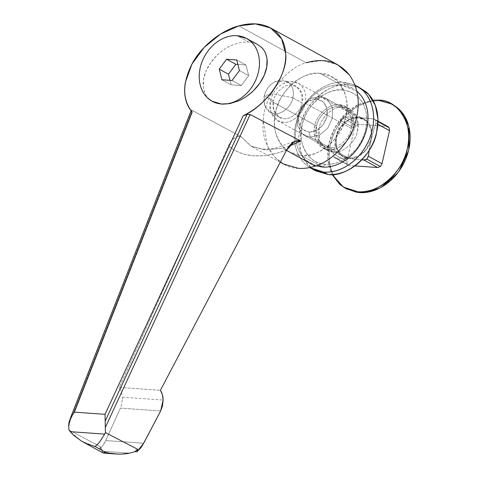 <?xml version="1.0" encoding="UTF-8"?>
<svg xmlns="http://www.w3.org/2000/svg" width="478" height="478" viewBox="0 0 478 478"><rect width="100%" height="100%" fill="white"/><g stroke="black" fill="none" stroke-linecap="round" stroke-linejoin="round"><path stroke-width="0.36" stroke-dasharray="2.39 1.79" d="M122.296 397.164L163.135 400.056L122.296 397.164L122.326 399.1L122.296 397.164M103.338 453.072L102.346 452.116L101.659 449.32L99.699 449.177L101.659 449.32L100.213 446.595L69.023 430.021L100.213 446.595L99.699 449.177L102.997 445.472L104.909 442.323L120.414 408.128L160.644 410.978L120.414 408.128L121.573 404.77L122.326 399.1L121.573 404.77L120.414 408.128L105.758 440.573L102.997 445.472L99.699 449.177L100.213 446.595L101.659 449.32L101.993 451.202L129.622 453.156L101.993 451.202L103.021 452.929M104.604 434.108C100.876 440.907 97.703 445.06 95.098 446.572L81.726 441.254L70.266 431.676M257.594 44.514L255.557 43.546L248.476 41.95L237.094 35.719L248.476 41.95L255.557 43.546L257.427 44.418M289.148 146.149L282.456 148.144L286.495 150.355L282.456 148.144L289.148 146.149M337.874 64.865L322.507 60.509L306.177 62.779L238.851 25.884L306.177 62.779C285.163 68.217 263.641 97.315 263.282 120.773L267.411 146.166L274.223 156.641L283.538 164.02M247.12 114.397L250.149 114.499M191.23 110.442L192.192 112.103L191.23 110.442L191.092 110.788L191.254 110.31L192.198 110.394L68.695 424.93L192.198 110.394L241.384 136.887L239.012 136.272L236.598 136.72L234.25 138.034L230.073 142.725L228.359 145.921L119.297 387.383L121.358 391.703L122.117 395.27L121.358 391.703L119.297 387.383L160.429 390.293L119.297 387.383L228.359 145.921C231.884 138.387 236.228 135.376 241.384 136.887L250.741 146.047L265.242 149.919L282.456 148.144L265.571 149.937L251.237 146.31L241.384 136.887L192.198 110.394L191.254 110.31M292.877 97.853L272.884 93.718L264.292 95.827C265.917 89.523 269.401 84.857 274.736 81.822C280.174 79.199 284.936 79.533 289.029 82.837C292.835 86.512 294.119 91.519 292.877 97.853L302.108 102.907C300.865 111.243 290.911 119.9 284.01 118.652L279.367 117.307L273.84 110.442L273.518 100.888L264.292 95.827L264.609 105.387L270.142 112.252L274.778 113.597C281.679 114.845 291.634 106.188 292.877 97.853C294.119 91.519 292.835 86.512 289.029 82.837L287.027 81.427L274.736 81.822C269.401 84.857 265.917 89.523 264.292 95.827L273.518 100.888C270.996 109.133 276.762 118.903 284.01 118.652C290.911 119.9 300.865 111.243 302.108 102.907C304.629 94.662 298.864 84.893 291.622 85.144C284.721 83.895 274.766 92.553 273.518 100.888C274.766 92.553 284.721 83.895 291.622 85.144L296.258 86.488L301.785 93.353L302.108 102.907L292.877 97.853C291.634 106.188 281.679 114.845 274.778 113.597C267.537 113.842 261.771 104.073 264.292 95.827L272.884 93.718L292.877 97.853M316.579 125.953L270.434 100.667L270.823 112.288L277.545 120.635L283.185 122.272C291.574 123.79 303.679 113.262 305.191 103.129L351.342 128.415C349.83 138.548 337.725 149.076 329.33 147.559L323.696 145.921L316.968 137.574L316.579 125.953C313.514 135.979 320.529 147.863 329.33 147.559C337.725 149.076 349.83 138.548 351.342 128.415C354.407 118.389 347.398 106.51 338.591 106.809C330.196 105.291 318.097 115.819 316.579 125.953C318.097 115.819 330.196 105.291 338.591 106.809L344.232 108.446L350.954 116.793L351.342 128.415L305.191 103.129C303.679 113.262 291.574 123.79 283.185 122.272C274.378 122.577 267.369 110.693 270.434 100.667C272.412 93.001 276.648 87.325 283.131 83.638C289.746 80.447 295.535 80.854 300.513 84.869C305.143 89.344 306.703 95.427 305.191 103.129C306.703 95.427 305.143 89.344 300.513 84.869L298.081 83.16L290.815 81.499L283.131 83.638C276.648 87.325 272.412 93.001 270.434 100.667L316.579 125.953M301.373 155.511L318.497 164.892L301.373 155.511L290.009 152.213L285.109 148.772C280.55 144.691 277.413 139.379 275.698 132.83C274.049 126.246 274.037 119.291 275.675 111.96C277.365 104.64 280.49 97.906 285.031 91.758C289.62 85.658 295.034 80.949 301.271 77.633C307.521 74.389 313.777 72.967 320.039 73.373L331.403 76.671L336.303 80.113C340.862 84.194 343.999 89.506 345.714 96.054C347.363 102.639 347.375 109.593 345.737 116.919C344.041 124.244 340.922 130.978 336.381 137.126C331.792 143.227 326.378 147.935 320.14 151.251C313.891 154.496 307.635 155.918 301.373 155.511C318.288 158.576 342.69 137.353 345.737 116.919C351.922 96.711 337.785 72.764 320.039 73.373L341.077 84.899L320.039 73.373C303.118 70.308 278.722 91.531 275.675 111.96C269.49 132.173 283.627 156.121 301.373 155.511M356.881 91.244L352.441 88.197L341.077 84.899L342.403 90.025C336.739 89.661 331.081 90.945 325.422 93.885C319.782 96.879 314.882 101.139 310.73 106.666C306.619 112.222 303.799 118.317 302.263 124.943C300.787 131.57 300.793 137.867 302.287 143.818C303.841 149.745 306.679 154.555 310.802 158.242C314.966 161.875 319.872 163.906 325.518 164.342L322.417 167.043L325.518 164.342C331.182 164.707 336.841 163.422 342.499 160.489C348.139 157.489 353.039 153.229 357.191 147.708C361.302 142.145 364.122 136.057 365.658 129.43C367.134 122.798 367.128 116.507 365.634 110.549C364.081 104.622 361.243 99.812 357.12 96.126C352.955 92.493 348.05 90.462 342.403 90.025L341.077 84.899L356.881 91.244M316 165.842L306.147 160.297C301.588 156.222 298.457 150.911 296.742 144.356C295.087 137.778 295.081 130.823 296.713 123.491C298.409 116.166 301.528 109.432 306.069 103.29C310.658 97.183 316.072 92.475 322.309 89.165C328.565 85.915 334.821 84.498 341.077 84.899C334.821 84.498 328.565 85.915 322.309 89.165C316.072 92.475 310.658 97.183 306.069 103.29C301.528 109.432 298.409 116.166 296.713 123.491C295.081 130.823 295.087 137.778 296.742 144.356C298.457 150.911 301.588 156.222 306.147 160.297L311.047 163.745L316 165.842M342.403 90.025C354.24 91.376 361.983 98.217 365.634 110.549C368.424 123.33 365.61 135.716 357.191 147.708C348.145 159.138 337.588 164.683 325.518 164.342C309.457 164.892 296.671 143.227 302.263 124.943C305.024 106.457 327.095 87.259 342.403 90.025M70.2 418.68L74.377 412.156M212.973 101.712L209.095 98.958C205.779 95.863 203.849 91.818 203.305 86.817C202.762 81.822 203.676 76.546 206.054 70.995C208.432 65.438 211.945 60.348 216.606 55.717C221.266 51.092 226.441 47.549 232.135 45.087L240.482 42.476L248.476 41.95L240.482 42.476L232.135 45.087C227.134 47.101 221.959 50.644 216.606 55.717L210.487 63.012L206.054 70.995L203.604 79.115L203.305 86.817C204.142 92.332 206.072 96.383 209.095 98.958L212.997 101.724M286.663 150.044C262.147 159.072 242.71 157.698 228.359 145.921L235.481 150.905L244.001 154.251L253.663 155.858L264.197 155.679L275.304 153.725L286.663 150.044M221.947 79.766L231.179 84.821L230.032 80.334L231.179 84.821L221.947 79.766M237.877 64.434L245.955 65.002L236.73 59.947L245.955 65.002L248.68 75.626L239.454 70.571L248.68 75.626L241.294 85.538L232.063 80.483L241.294 85.538L231.179 84.821L241.294 85.538L248.68 75.626L245.955 65.002L237.877 64.434M298.457 168.346C277.838 168.465 260.187 144.595 263.282 120.773C263.641 97.315 285.163 68.217 306.177 62.779M105.758 440.573L143.681 443.255L105.758 440.573M319.668 96.442L358.297 117.606L348.988 119.721L340.928 126.73L336.285 136.756L336.303 147.105L340.969 155.015L343.401 156.724L349.036 158.355L310.413 137.192L304.773 135.555L302.341 133.846L297.675 125.941L297.663 115.586L302.305 105.566L310.359 98.558L319.668 96.442L310.359 98.558L302.305 105.566L297.663 115.586L297.675 125.941L302.341 133.846L310.413 137.192L309.087 132.065L302.562 129.365L298.792 122.971L298.78 114.606L302.532 106.51L309.045 100.852L316.567 99.143L319.668 96.442L316.567 99.143L323.086 101.844L326.856 108.231L326.868 116.596L323.116 124.692L316.609 130.357L309.087 132.065L310.413 137.192L319.722 135.077L327.777 128.068L332.419 118.048L332.407 107.693L327.741 99.788L319.668 96.442L325.309 98.08L327.741 99.788L332.407 107.693L332.419 118.048L327.777 128.068L319.722 135.077L310.413 137.192L349.036 158.355L340.969 155.015L336.303 147.105L336.285 136.756L340.928 126.73L348.988 119.721L358.297 117.606L366.363 120.952L371.036 128.863L371.048 139.212L366.405 149.238L358.351 156.24L349.036 158.355L358.351 156.24L366.405 149.238L371.048 139.212L371.036 128.863L366.363 120.952L363.937 119.243L358.297 117.606L319.668 96.442M333.764 156.766L349.43 165.519L334.642 157.698L333.764 156.766L335.777 158.039L348.994 158.553L353.696 158.176L358.392 156.42L362.772 153.408L366.524 149.345L369.404 144.505L371.215 139.223L371.824 133.858L371.203 128.773L369.38 124.316L366.489 120.791L362.724 118.436L358.339 117.415L353.642 117.791L348.94 119.548L344.566 122.559L340.808 126.622L337.928 131.462L336.118 136.744L335.508 142.109L336.136 147.194L337.958 151.651L340.844 155.177L344.614 157.531L348.994 158.553L361.834 159.783L348.994 158.553C340.103 158.857 333.023 146.866 336.118 136.744L333.25 153.755L333.764 156.766L333.25 153.755L336.118 136.744C337.647 126.509 349.866 115.879 358.339 117.415L345.122 116.901L342.571 117.994L356.068 125.391L354.413 128.176L340.76 120.695L342.571 117.994L340.76 120.695C338.645 126.933 337.098 132.281 336.118 136.744C337.098 132.281 338.645 126.933 340.76 120.695L354.413 128.176L356.068 125.391L358.775 124.382L386.977 126.377L373.802 118.986L377.967 121.609L373.324 118.897L358.339 117.415C363.137 117.845 366.811 120.145 369.38 124.316C371.806 128.606 372.422 133.577 371.215 139.223C369.853 144.864 367.038 149.59 362.772 153.408C358.422 157.089 353.828 158.804 348.994 158.553L335.777 158.039L349.43 165.519L347.261 164.163L346.903 161.235L354.413 128.176L346.903 161.235L333.25 153.755L346.903 161.235L347.261 164.163L333.764 156.766M335.006 157.883L334.642 157.698M388.046 126.676L386.977 126.377L388.046 126.676M374.262 119.142L374.692 119.363M392.779 104.604L380.094 100.924L378.618 100.111L380.094 100.924L391.673 103.995M384.36 185.38L394.697 176.49M400.367 169.17L408.075 152.291M409.305 146.925L408.403 124.979M372.9 100.189L358.745 104.323L345.122 114.188L334.767 128.146L329.103 143.179L327.908 159.132L332.162 174.53L329.133 166.469C327.293 159.12 327.281 151.359 329.103 143.179C330.997 135.005 334.481 127.495 339.547 120.635C344.668 113.824 350.709 108.566 357.669 104.873L372.9 100.189M354.891 165.908L349.43 165.519L354.891 165.908M345.648 188.404L341.113 185.064C335.992 180.547 332.491 174.613 330.615 167.276C328.733 159.939 328.721 152.177 330.579 143.992C332.443 135.8 335.92 128.289 341.023 121.442C346.126 114.601 352.166 109.348 359.145 105.68C366.124 102.017 373.109 100.428 380.094 100.924C373.109 100.428 366.124 102.017 359.145 105.68C352.172 109.348 346.132 114.601 341.029 121.442C335.926 128.289 332.443 135.8 330.585 143.992C328.721 152.177 328.733 159.939 330.615 167.276C332.497 174.613 335.992 180.547 341.113 185.064L345.678 188.416M358.064 192.485L360.478 192.652M379 188.446L381.408 187.179M397.439 173.239L399.202 170.873M408.439 150.934L409.078 148.108M409.049 127.512L409.21 128.259M399.118 109.247L397.349 107.681M391.703 104.013L380.094 100.924C373.109 100.47 366.124 102.053 359.145 105.68C352.19 109.378 346.15 114.63 341.023 121.442C335.956 128.301 332.473 135.818 330.579 143.992C328.756 152.165 328.768 159.933 330.615 167.276C332.527 174.59 336.028 180.517 341.113 185.064L346.58 188.912M346.03 188.613L341.113 185.064C335.693 179.991 332.198 174.064 330.615 167.276C328.709 159.55 328.697 151.783 330.585 143.992C332.246 136.158 335.729 128.648 341.029 121.442C345.594 115.09 351.635 109.832 359.145 105.68C365.831 102.101 372.81 100.517 380.094 100.924L392.163 104.264M396.656 107.138L400.05 110.173M407.883 123.324L408.744 126.234M380.207 187.83L376.963 189.384M361.87 192.676L356.887 192.335M369.147 150.367L371.215 139.223L375.851 123.181L375.648 120.337L376.055 121.675L375.851 123.181L377.841 124.274L375.851 123.181L371.215 139.223L369.147 150.367M356.068 125.391L342.571 117.994L345.122 116.901L358.775 124.382L356.068 125.391M345.122 116.901L358.339 117.415L373.324 118.897L386.977 126.377L358.775 124.382L345.122 116.901M309.087 132.065C314.428 132.215 319.107 129.759 323.116 124.692C326.844 119.381 328.093 113.895 326.856 108.231C325.243 102.77 321.808 99.741 316.567 99.143C309.786 97.912 300.005 106.421 298.78 114.606C297.418 124.603 300.853 130.416 309.087 132.065M360.962 88.263L348.528 84.654L344.166 82.264L354.969 85.042M333.22 152.034L328.858 149.644C338.107 151.317 351.45 139.713 353.123 128.54L352.692 115.73L345.283 106.528L339.063 104.724L343.425 107.114L349.639 108.918L357.054 118.12L357.478 130.93C355.811 142.103 342.469 153.707 333.22 152.034L327 150.229L319.591 141.028L319.161 128.218C320.828 117.044 334.176 105.441 343.425 107.114L339.063 104.724C329.814 103.051 316.472 114.654 314.805 125.828L315.229 138.638L322.644 147.839L328.858 149.644L333.22 152.034C342.469 153.707 355.811 142.103 357.478 130.93C360.86 119.876 353.128 106.779 343.425 107.114C334.176 105.441 320.828 117.044 319.161 128.218C315.779 139.271 323.51 152.368 333.22 152.034M309.75 167.569L305.962 164.731C300.979 160.273 297.549 154.46 295.673 147.296C293.868 140.096 293.856 132.49 295.643 124.471C297.495 116.465 300.913 109.098 305.878 102.376C310.897 95.702 316.818 90.551 323.642 86.93C330.477 83.375 337.325 81.822 344.166 82.264L348.528 84.654C341.68 84.212 334.839 85.765 328.004 89.314C321.18 92.941 315.259 98.092 310.24 104.766C305.269 111.488 301.857 118.855 300.005 126.861C298.218 134.88 298.23 142.486 300.035 149.686C301.911 156.85 305.34 162.663 310.324 167.121L315.683 170.891M313.693 169.69L305.663 161.946L300.459 151.221L300.005 126.861C303.339 104.515 330.023 81.302 348.528 84.654L358.793 87.187M354.957 85.006L344.166 82.264C337.325 81.78 330.477 83.333 323.642 86.93C316.8 90.521 310.879 95.672 305.878 102.376C300.877 109.086 297.465 116.447 295.643 124.471C293.821 132.496 293.833 140.102 295.673 147.296C297.519 154.49 300.949 160.297 305.962 164.731L309.726 167.575M328.858 149.644C319.149 149.978 311.423 136.881 314.805 125.828C316.472 114.654 329.814 103.051 339.063 104.724C348.773 104.389 356.498 117.486 353.123 128.54C351.45 139.713 338.107 151.317 328.858 149.644M247.24 38.837L246.546 38.455M191.254 110.322L191.075 110.765M270.142 112.252L279.367 117.307M277.545 120.635L323.696 145.921M352.441 88.197L331.403 76.671M290.009 152.213L311.047 163.745M344.232 108.446L298.081 83.16M296.258 86.488L287.027 81.427M250.741 146.047L262.786 149.172L275.053 148.252L294.484 141.47M280.263 162.221L250.717 146.035M212.13 101.252L212.758 101.599M343.401 156.724L304.773 135.555M348.313 165.197L334.767 157.77M377.973 121.155L374.549 119.279M325.309 98.08L363.937 119.243M357.514 86.369L356.6 85.873M345.283 106.528L349.639 108.918M327 150.229L322.644 147.839M311.321 168.501L312.403 169.093"/><path stroke-width="0.72" d="M163.135 400.056L162.52 405.804L160.644 410.978L163.135 400.056C163.052 396.053 162.15 392.802 160.429 390.293L286.663 150.044C290.726 142.558 295.446 139.576 300.817 141.094L289.148 146.149L300.817 141.094L294.573 141.422L286.663 150.044L160.429 390.293L162.401 394.613L163.135 400.056M74.377 412.156L192.192 112.103L74.377 412.156L105.035 414.324L243.212 115.718L247.12 114.397L243.212 115.718C251.44 111.673 258.885 106.218 265.547 99.364C272.209 92.505 277.324 85.03 280.879 76.946C284.44 68.856 286.041 61.082 285.677 53.632C285.312 46.175 283.03 39.895 278.829 34.792C274.629 29.69 268.995 26.35 261.92 24.772C254.852 23.201 247.162 23.571 238.851 25.884L255.425 23.9L270.572 27.987L281.608 38.837L285.677 53.632C288.395 73.743 266.413 105.889 243.212 115.718L105.035 414.324L105.411 432.596L104.604 434.108L70.266 431.676L104.604 434.108L105.411 432.596L105.035 414.324L74.377 412.156L70.774 417.491L69.113 421.781L68.695 424.93L68.922 429.19L69.023 430.021L70.266 431.676L69.023 430.021L68.73 426.645L69.818 419.588L191.23 110.442L70.2 418.68M103.021 452.929L105.477 452.26C113.889 454.411 121.938 454.709 129.622 453.156L121.872 454.094L117.821 454.1L109.582 453.18L105.477 452.26L103.338 453.072L103.971 453.102M105.477 452.26L95.098 446.572L105.477 452.26M257.427 44.418L261.251 47.149C264.573 50.244 266.503 54.295 267.047 59.29C267.59 64.285 266.67 69.561 264.298 75.112C261.92 80.668 258.407 85.759 253.746 90.39C249.086 95.014 243.911 98.558 238.217 101.019L229.864 103.63L221.876 104.156L212.13 101.252L208.061 98.39C204.273 95.003 201.668 90.587 200.24 85.138C198.866 79.671 198.86 73.887 200.216 67.792C201.626 61.704 204.22 56.111 207.996 51.003C211.814 45.93 216.313 42.016 221.493 39.262C226.691 36.561 231.896 35.378 237.094 35.719L246.546 38.455L250.615 41.323C254.404 44.711 257.009 49.126 258.437 54.57C259.811 60.043 259.817 65.827 258.461 71.915C257.05 78.004 254.457 83.602 250.681 88.711C246.863 93.784 242.364 97.697 237.184 100.452C231.985 103.152 226.781 104.329 221.583 103.995L229.864 103.63L238.217 101.019C243.218 99.006 248.393 95.463 253.746 90.39L259.865 83.094L264.298 75.112L266.748 66.998L267.047 59.29C266.204 53.775 264.274 49.73 261.251 47.149L257.594 44.514L247.24 38.837M250.149 114.499L105.303 427.523L250.149 114.499L300.817 141.094L250.149 114.499L247.12 114.397L105.172 421.154L247.12 114.397M280.263 162.221L283.538 164.02L298.457 168.346C303.972 168.722 309.565 167.975 315.235 166.105L286.495 150.355L315.235 166.105C331.224 161.325 347.769 144.487 353.995 126.658C360.86 106.66 359.348 89.44 349.46 74.998L337.874 64.865L270.572 27.987M318.497 164.892L322.417 167.043C328.673 167.443 334.929 166.027 341.184 162.777C347.416 159.467 352.83 154.758 357.419 148.652C361.966 142.51 365.084 135.776 366.781 128.451C368.413 121.119 368.401 114.164 366.751 107.586C365.037 101.031 361.9 95.719 357.341 91.645L356.881 91.244L357.341 91.645C361.9 95.719 365.037 101.031 366.751 107.586C368.401 114.164 368.413 121.119 366.781 128.451C365.084 135.776 361.966 142.51 357.419 148.652C352.83 154.758 347.416 159.467 341.184 162.777C334.929 166.027 328.673 167.443 322.417 167.043L316 165.842L322.417 167.043L318.497 164.892M238.851 25.884L220.549 34.046L204.19 47.382L191.941 64.13L185.428 82.055C184.323 88.03 184.353 93.604 185.518 98.785C186.683 103.965 188.906 108.404 192.192 112.103C182.297 99.538 182.214 83.548 191.941 64.13C200.652 46.969 221.129 30.275 238.851 25.884M212.997 101.724L214.789 102.561L221.876 104.156L214.789 102.561L212.973 101.712M219.223 69.137L221.947 79.766L232.063 80.483L239.454 70.571L236.73 59.947L226.614 59.23L219.223 69.137L228.454 74.198L219.223 69.137L226.614 59.23L235.845 64.285L226.614 59.23L236.73 59.947L239.454 70.571L232.063 80.483L221.947 79.766L219.223 69.137M230.032 80.334L228.454 74.198L235.845 64.285L237.877 64.434L235.845 64.285L228.454 74.198L230.032 80.334M237.094 35.719C231.89 35.348 226.691 36.531 221.493 39.262C216.295 41.992 211.796 45.906 207.996 51.003C204.196 56.099 201.602 61.698 200.216 67.792C198.83 73.893 198.842 79.677 200.24 85.138C201.644 90.605 204.249 95.02 208.061 98.39C211.874 101.76 216.379 103.624 221.583 103.995C226.787 104.365 231.985 103.182 237.184 100.452C242.382 97.721 246.881 93.808 250.681 88.711C254.481 83.614 257.074 78.016 258.461 71.915C259.847 65.821 259.835 60.037 258.437 54.57C257.033 49.103 254.427 44.687 250.615 41.323C246.803 37.953 242.298 36.083 237.094 35.719M306.177 62.779C324.096 57.551 338.526 61.62 349.46 74.998C359.348 89.44 360.86 106.66 353.995 126.658C347.769 144.487 331.224 161.325 315.235 166.105C309.565 167.975 303.972 168.722 298.457 168.346M105.411 432.596L137.55 449.236L136.887 451.812L143.681 443.255L160.644 410.978L142.701 445L140.538 448.131L136.887 451.812L137.55 449.236L105.411 432.596M129.622 453.156L134.927 451.674L137.55 449.236L134.927 451.674L136.887 451.812L134.927 451.674L129.622 453.156M70.266 431.676L73.481 435.159L81.391 441.057L85.867 443.375L95.098 446.572L99.43 442.335L104.604 434.108M366.841 159.108L380.333 166.505L381.994 163.715L368.341 156.234L366.841 159.108L368.341 156.234L369.147 150.367L368.341 156.234L381.994 163.715L380.333 166.505L377.626 167.515L354.891 165.908L377.626 167.515L363.973 160.034L366.841 159.108L364.983 160.005L361.834 159.783L363.973 160.034L377.626 167.515L380.333 166.505L366.841 159.108M377.967 121.609L389.146 127.734L388.046 126.676L389.146 127.734L389.504 130.661L381.994 163.715L389.504 130.661L389.146 127.734L377.967 121.609M394.697 176.49L398.329 172.068C393.227 178.915 387.186 184.167 380.207 187.836C373.228 191.499 366.25 193.082 359.265 192.592L357.789 191.78L345.104 188.105L339.637 184.257L332.162 174.53L343.306 187.035L357.789 191.78C376.67 195.197 403.898 171.512 407.298 148.712C414.199 126.162 398.425 99.436 378.618 100.111L391.303 103.792L396.77 107.64C401.855 112.187 405.356 118.12 407.268 125.427C409.114 132.776 409.12 140.538 407.298 148.712C405.41 156.886 401.926 164.402 396.854 171.261C391.733 178.073 385.692 183.325 378.731 187.023C371.753 190.65 364.774 192.234 357.789 191.78L359.265 192.592C366.25 193.04 373.228 191.457 380.207 187.836L384.36 185.38M408.075 152.291L408.774 149.524C406.915 157.71 403.432 165.227 398.329 172.068L400.367 169.17M408.744 126.234C406.832 118.926 403.33 112.999 398.246 108.446C403.366 112.969 406.862 118.897 408.744 126.234C410.626 133.571 410.638 141.339 408.774 149.524L409.305 146.925M391.673 103.995L398.246 108.446L391.303 103.792M378.618 100.111L372.9 100.189L378.618 100.111M345.104 188.105L346.58 188.912L359.265 192.592L345.648 188.404M345.678 188.416L358.064 192.485M360.478 192.652L379 188.446M381.408 187.179L397.439 173.239M399.202 170.873L408.439 150.934M409.078 148.108L409.049 127.512M408.403 124.979L399.118 109.247M397.349 107.681L391.703 104.013M392.163 104.264L396.656 107.138M400.05 110.173L407.883 123.324M409.21 128.259L408.774 149.524C407.071 157.334 403.593 164.85 398.329 172.068C393.752 178.419 387.712 183.672 380.207 187.83M376.963 189.384L361.87 192.676M356.887 192.335L346.03 188.613M377.841 124.274L389.504 130.661L377.841 124.274M354.969 85.042L361.96 89.637C366.943 94.1 370.372 99.908 372.248 107.072C374.053 114.272 374.065 121.884 372.278 129.897C370.426 137.909 367.014 145.27 362.043 151.992C357.024 158.666 351.103 163.817 344.28 167.443C337.444 170.993 330.603 172.546 323.755 172.104L328.117 174.494C334.959 174.936 341.8 173.383 348.641 169.833C355.465 166.207 361.386 161.056 366.405 154.382C371.37 147.66 374.782 140.299 376.64 132.287C378.427 124.268 378.415 116.662 376.61 109.462C374.734 102.298 371.304 96.484 366.321 92.027L357.514 86.369M312.403 169.093L315.683 170.891L328.117 174.494L323.755 172.104L311.321 168.501L309.75 167.569M358.793 87.187L368.568 94.238L375.314 105.357L377.943 118.795L376.64 132.287C373.306 154.633 346.616 177.846 328.117 174.494L313.693 169.69M309.726 167.575L323.755 172.104C330.603 172.588 337.444 171.034 344.28 167.443C351.121 163.852 357.042 158.702 362.043 151.992C367.044 145.288 370.456 137.921 372.278 129.897C374.101 121.872 374.089 114.266 372.248 107.072C370.402 99.884 366.973 94.07 361.96 89.637L354.957 85.006M115.993 453.998L103.612 453.126M82.592 441.738L103.105 452.977M191.254 110.322L69.836 419.547M388.094 126.7L377.973 121.155"/></g></svg>
